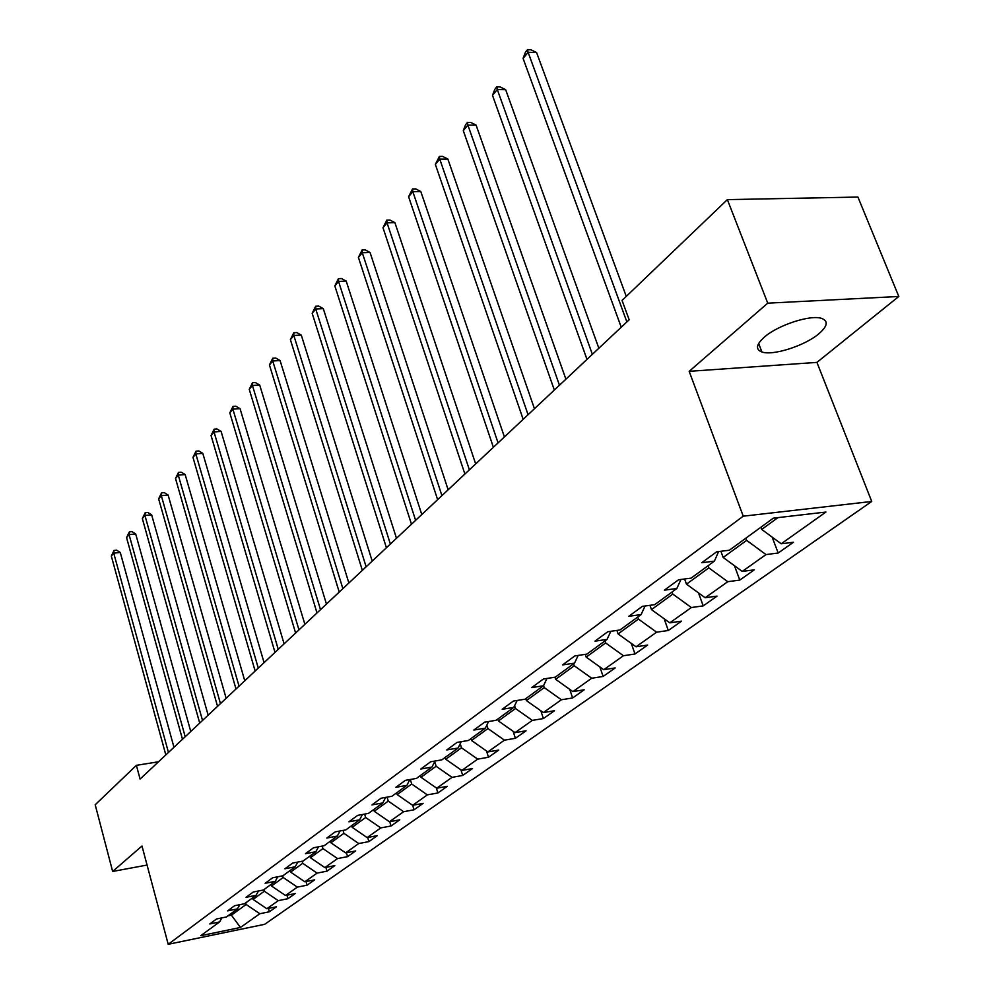 <?xml version="1.0" encoding="UTF-8"?>
<svg xmlns="http://www.w3.org/2000/svg" width="994" height="994" viewBox="0 0 994 994"><rect width="100%" height="100%" fill="white"/><g stroke="black" fill="none" stroke-linecap="round" stroke-linejoin="round"><path stroke-width="1.49" d="M764.336 337.128C756.136 344.533 755.328 349.49 761.938 352C772.897 355.976 804.829 345.75 818.845 333.785C827.691 326.094 828.549 320.95 821.417 318.341C810.147 314.564 777.693 325.249 764.336 337.128M898.8 296.473L767.741 303.17L689.165 371.334L816.931 362.388L898.8 296.473L857.921 197.06L727.372 199.62L622.058 300.424L629.165 319.77L140.092 779.085L136.389 765.33L95.2 804.767L112.645 871.452L147.062 865.053M816.931 362.388L871.726 501.461L264.69 924.308L168.21 944.3L743.239 516.184L871.726 501.461M240.449 927.477L259.844 913.722L269.386 911.771L276.444 906.801L266.852 908.752L278.27 900.651L287.925 898.7L295.23 893.544L285.526 895.495L297.343 887.12L307.121 885.169L314.676 879.839L304.847 881.79L317.086 873.105L326.989 871.154L334.816 865.637L324.864 867.576L337.55 858.58L347.565 856.642L355.678 850.926L345.614 852.864L358.759 843.533L368.911 841.595L377.322 835.668L367.121 837.594L380.764 827.915L391.04 825.989L399.774 819.826L389.449 821.752L403.614 811.713L414.026 809.787L412.634 805.302L427.345 794.865L437.894 792.964L447.312 786.304L436.726 788.217L452.022 777.358L462.707 775.457L472.51 768.548L461.775 770.437L477.704 759.13L488.514 757.254L498.727 750.06L487.855 751.936L504.443 740.17L515.401 738.306L526.037 730.801L515.029 732.653L532.312 720.389L543.407 718.55L554.503 710.735L543.345 712.561L561.374 699.764L572.619 697.962L584.199 689.799L572.892 691.6L591.728 678.231L603.122 676.454L615.211 667.931L603.756 669.695L623.437 655.729L634.98 653.99L647.628 645.069L636.023 646.796L656.612 632.184L668.316 630.482L681.536 621.151L669.794 622.84L691.364 607.533L703.205 605.88L717.072 596.102L705.168 597.742L727.782 581.689L739.784 580.086L754.322 569.835L742.257 571.413L766.001 554.577L778.165 553.024L793.436 542.264L781.209 543.78L825.939 512.047L773.32 518.16L729.347 550.229L716.649 551.807L701.764 562.728L714.4 561.125L691.079 578.135L678.554 579.775L664.402 590.163L676.864 588.498L654.661 604.687L642.31 606.377L628.829 616.28L641.118 614.565L619.958 629.985L607.781 631.737L594.934 641.167L607.048 639.403L586.858 654.127L574.843 655.916L562.579 664.924L574.532 663.11L555.248 677.175L543.395 679.001L531.678 687.599L543.469 685.761L525.031 699.204L513.351 701.068L502.144 709.294L513.761 707.43L496.118 720.29L484.587 722.178L473.865 730.056L485.333 728.155L468.422 740.48L457.054 742.394L446.778 749.948L458.085 748.022L441.883 759.838L430.663 761.777L420.797 769.021L431.955 767.082L416.399 778.414L405.341 780.365L395.873 787.323L406.881 785.359L391.947 796.256L381.025 798.219L371.93 804.904L382.789 802.928L368.426 813.403L357.654 815.378L348.906 821.802L359.629 819.814L345.813 829.891L335.189 831.879L326.765 838.054L337.351 836.066L324.056 845.757L313.557 847.758L305.456 853.697L315.893 851.709L303.083 861.053L292.733 863.04L284.918 868.781L295.218 866.78L282.88 875.789L272.654 877.789L265.125 883.318L275.301 881.318L263.385 890.003L253.284 892.003L246.027 897.333L256.067 895.333L244.574 903.72L234.609 905.72L227.589 910.877L237.504 908.876L226.396 916.965L216.555 918.965L209.784 923.948L219.575 921.947L200.726 935.689L240.449 927.477L231.416 915.163L246.127 904.465L245.692 902.9M396.631 792.839L397.165 794.591L412.634 805.302L423.096 803.388L414.026 809.787M745.848 538.189L746.656 540.376L723.16 557.46L720.886 551.272M718.612 551.558L714.4 561.125M766.001 554.577L746.656 540.376M742.257 571.413L723.16 557.46M708.063 565.748L708.834 567.885L686.469 584.161L684.593 578.98M680.927 579.465L676.864 588.498M727.782 581.689L708.834 567.885M705.168 597.742L686.469 584.161M672.056 592.002L672.814 594.089L651.468 609.608L649.952 605.334M645.044 606.005L641.118 614.565M691.364 607.533L672.814 594.089M669.794 622.84L651.468 609.608M637.726 617.038L638.446 619.088L618.069 633.911L616.864 630.432M610.825 631.302L607.048 639.403M656.612 632.184L638.446 619.088M636.023 646.796L618.069 633.911M604.936 640.944L605.632 642.956L586.162 657.121L585.217 654.363M578.185 655.419L574.532 663.11M623.437 655.729L605.632 642.956M603.756 669.695L586.162 657.121M573.588 663.806L574.259 665.781L555.634 679.324L554.925 677.225M546.986 678.442L543.469 685.761M591.728 678.231L574.259 665.781M572.892 691.6L555.634 679.324M543.569 685.562L544.252 687.612L526.41 700.584L525.776 698.67M517.166 700.459L513.761 707.43M561.374 699.764L544.252 687.612M543.345 712.561L526.41 700.584M514.594 705.74L515.501 708.523L498.404 720.948L497.795 719.072M488.613 721.52L485.333 728.155M532.312 720.389L515.501 708.523M515.029 732.653L498.404 720.948M486.836 725.123L487.942 728.565L471.541 740.493L470.957 738.641M461.253 741.686L458.085 748.022M504.443 740.17L487.942 728.565M487.855 751.936L471.541 740.493M460.222 743.76L461.502 747.799L445.759 759.254L445.188 757.428M435.024 761.019L431.955 767.082M477.704 759.13L461.502 747.799M461.775 770.437L445.759 759.254M434.689 761.69L436.117 766.262L420.984 777.271L420.437 775.482M409.839 779.569L406.881 785.359M452.022 777.358L436.117 766.262M436.726 788.217L420.984 777.271M410.323 779.495L411.715 784.017L397.165 794.591M385.647 797.387L382.789 802.928M427.345 794.865L411.715 784.017M387.051 797.138L388.256 801.077L374.253 811.266L373.732 809.538M362.4 814.508L359.629 819.814M403.614 811.713L388.256 801.077M389.449 821.752L374.253 811.266M364.636 814.098L365.668 817.515L352.187 827.319L351.677 825.616M340.023 830.972L337.351 836.066M380.764 827.915L365.668 817.515M367.121 837.594L352.187 827.319M343.042 830.412L343.912 833.332L330.915 842.788L330.418 841.123M318.49 846.813L315.893 851.709M358.759 843.533L343.912 833.332M345.614 852.864L330.915 842.788M322.218 846.118L322.938 848.59L310.414 857.71L309.929 856.058M297.74 862.084L295.218 866.78M337.55 858.58L322.938 848.59M324.864 867.576L310.414 857.71M302.114 861.239L302.71 863.301L290.621 872.098L290.161 870.483M277.736 876.795L275.301 881.318M317.086 873.105L302.71 863.301M304.847 881.79L290.621 872.098M282.718 875.813L283.203 877.503L271.524 886.002L271.064 884.399M258.428 890.984L256.067 895.333M297.343 887.12L283.203 877.503M285.526 895.495L271.524 886.002M263.895 889.63L264.342 891.208L253.06 899.421L252.625 897.843M239.79 904.677L237.504 908.876M278.27 900.651L264.342 891.208M266.852 908.752L253.06 899.421M230.993 913.623L231.416 915.163L227.887 915.884M221.799 917.909L219.575 921.947M259.844 913.722L246.127 904.465M767.741 303.17L727.372 199.62M689.165 371.334L743.239 516.184M168.21 944.3L141.98 846.006L112.645 871.452M158.506 761.789L136.389 765.33M760.882 527.23L761.702 529.429L777.929 517.625M781.209 543.78L761.702 529.429M269.386 911.771L268.43 908.429M287.925 898.7L286.931 895.221M307.121 885.169L306.065 881.541M326.989 871.154L325.883 867.389M347.565 856.642L346.397 852.715M368.911 841.595L367.668 837.495M391.04 825.989L389.735 821.703M437.894 792.964L436.316 787.931M462.707 775.457L460.918 769.828M488.514 757.254L486.501 750.979M515.401 738.306L513.115 731.311M543.407 718.55L540.823 710.785M572.619 697.962L569.711 689.327M603.122 676.454L599.842 666.899M634.98 653.99L631.289 643.391M668.316 630.482L664.141 618.765M703.205 605.88L698.509 592.909M739.784 580.086L734.479 565.735M778.165 553.024L772.176 537.133M173.962 747.264L120.274 552.465L113.738 553.161L168.458 752.446M111.328 556.068L114.049 550.452L113.738 553.161L111.328 556.068L165.824 754.918M114.049 550.452L116.658 550.179L120.274 552.465M190.761 731.497L135.693 533.952L129.071 534.623L185.195 736.728M126.573 537.63L129.357 531.902L129.071 534.623L126.573 537.63L182.474 739.275M129.357 531.902L132.003 531.641L135.693 533.952M208.144 715.171L151.635 514.817L144.925 515.464L202.515 720.451M142.341 518.582L145.186 512.742L144.925 515.464L142.341 518.582L199.707 723.098M145.186 512.742L147.87 512.482L151.635 514.817M226.135 698.285L168.11 495.024L161.314 495.658L220.457 703.615M158.642 498.876L161.55 492.912L161.314 495.658L158.642 498.876L217.537 706.349M161.55 492.912L164.271 492.664L168.11 495.024M244.76 680.778L185.157 474.548L178.274 475.157L239.032 686.171M175.516 478.487L178.485 472.411L178.274 475.157L175.516 478.487L236 689.004M178.485 472.411L181.231 472.175L185.157 474.548M264.069 662.65L202.801 453.351L195.83 453.935L258.278 668.092M192.973 457.377L196.017 451.177L195.83 453.935L192.973 457.377L255.147 671.025M196.017 451.177L198.8 450.953L202.801 453.351M284.098 643.839L221.09 431.396L214.021 431.943L278.245 649.331M211.063 435.521L214.17 429.184L214.021 431.943L211.063 435.521L275.003 652.387M214.17 429.184L216.99 428.973L221.09 431.396M304.872 624.331L240.039 408.646L232.882 409.155L298.97 629.873M229.813 412.87L232.994 406.397L232.882 409.155L229.813 412.87L295.603 633.041M232.994 406.397L235.851 406.198L240.039 408.646M326.454 604.054L259.695 385.038L252.439 385.51L320.503 609.657M249.245 389.362L252.513 382.752L252.439 385.51L249.245 389.362L316.999 612.95M252.513 382.752L255.408 382.566L259.695 385.038M348.882 582.993L280.084 360.536L272.741 360.984L342.868 588.647M269.436 364.972L272.766 358.213L272.741 360.984L269.436 364.972L339.227 592.064M272.766 358.213L275.711 358.039L280.084 360.536M372.203 561.088L301.281 335.09L293.826 335.487L366.14 566.791M290.385 339.637L293.814 332.729L293.826 335.487L290.385 339.637L362.35 570.345M293.814 332.729L296.784 332.568L301.281 335.09M396.482 538.288L323.298 308.649L315.744 308.997L390.369 544.041M312.178 313.309L315.682 306.239L315.744 308.997L312.178 313.309L386.417 547.744M315.682 306.239L318.701 306.102L323.298 308.649M421.779 514.532L346.21 281.128L338.544 281.439L415.604 520.334M334.829 285.924L338.432 278.68L338.544 281.439L334.829 285.924L411.479 524.198M338.432 278.68L341.501 278.556L346.21 281.128M448.145 489.769L370.054 252.488L362.288 252.737L441.92 495.621M358.412 257.421L362.114 249.991L362.288 252.737L358.412 257.421L437.621 499.659M362.114 249.991L365.22 249.892L370.054 252.488M475.666 463.925L394.904 222.656L387.026 222.842L469.379 469.827M382.988 227.713L386.79 220.109L387.026 222.842L382.988 227.713L464.894 474.039M386.79 220.109L389.946 220.034L394.904 222.656M504.405 436.938L420.81 191.531L412.821 191.656L498.069 442.889M408.609 196.75L412.522 188.947L412.821 191.656L408.609 196.75L493.384 447.288M412.522 188.947L415.716 188.897L420.81 191.531M534.449 408.72L447.859 159.052L439.746 159.115L528.062 414.722M435.36 164.42L439.385 156.418L439.746 159.115L435.36 164.42L523.167 419.319M439.385 156.418L442.628 156.393L447.859 159.052M565.897 379.186L476.114 125.132L467.888 125.107L559.46 385.225M463.291 130.661L465.602 124.66L467.441 122.436L467.888 125.107L463.291 130.661L554.329 390.046M467.441 122.436L470.721 122.436L476.114 125.132M598.848 348.248L505.648 89.646L497.311 89.547L592.362 354.324M492.502 95.349L494.863 89.224L496.776 86.9L497.311 89.547L492.502 95.349L586.982 359.381M496.776 86.9L500.119 86.938L505.648 89.646M626.27 296.398L536.574 52.508L528.112 52.309L626.879 321.919M523.08 58.397L525.478 52.135L527.491 49.7L528.112 52.309L523.08 58.397L621.238 327.212M527.491 49.7L530.871 49.775L536.574 52.508M758.646 343.477L761.938 352"/></g></svg>
